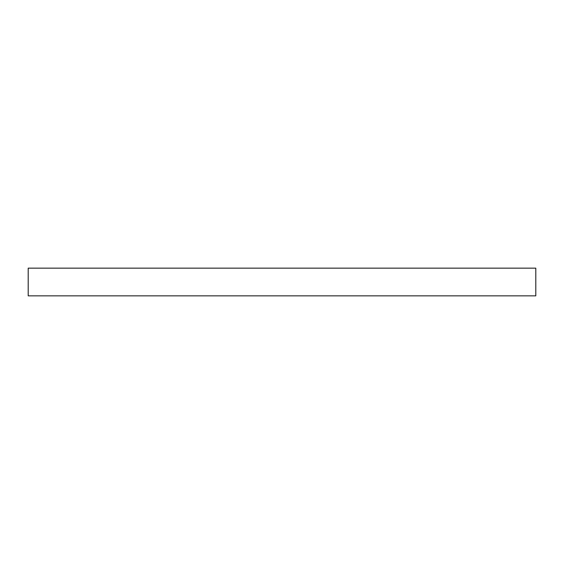 <?xml version="1.0" encoding="UTF-8"?>
<svg xmlns="http://www.w3.org/2000/svg" width="564" height="564" viewBox="0 0 564 564"><rect width="100%" height="100%" fill="white"/><g stroke="black" fill="none" stroke-linecap="round" stroke-linejoin="round"><path stroke-width="0.85" d="M535.8 268.154L28.2 268.154L28.2 295.846L535.8 295.846L535.8 268.154"/></g></svg>
